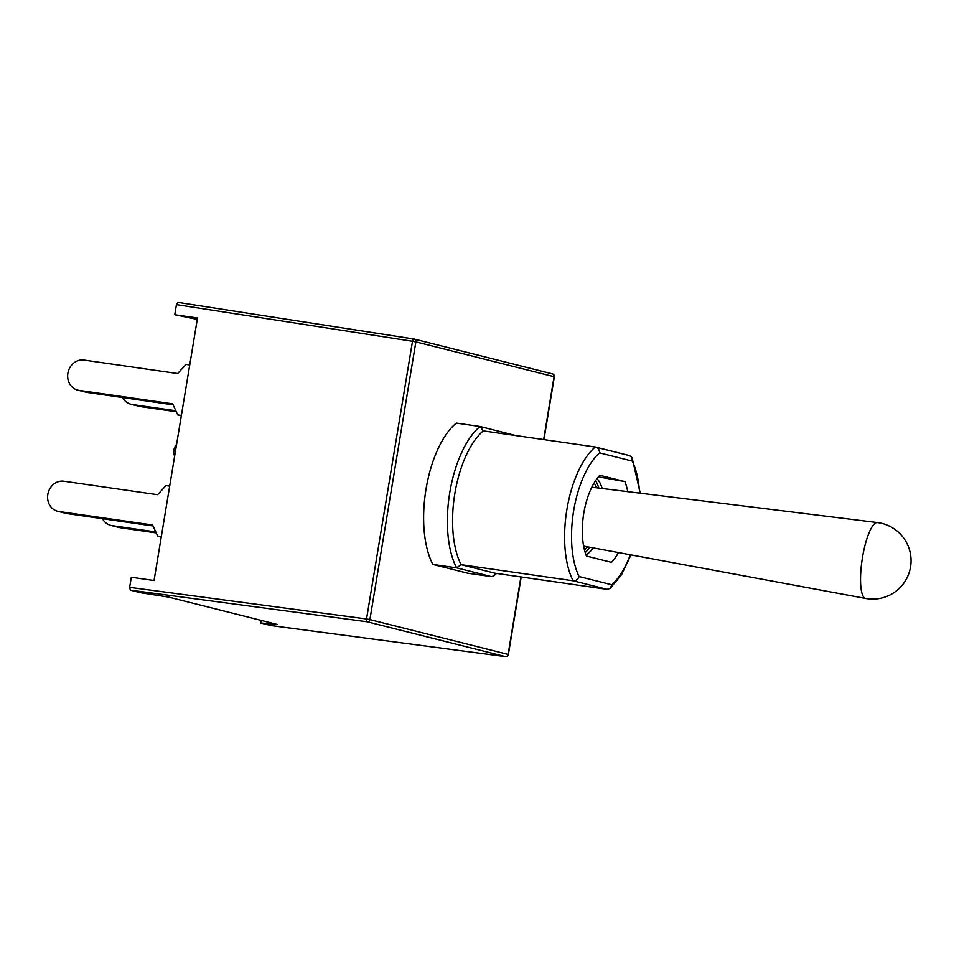 <?xml version="1.0" encoding="UTF-8"?>
<svg xmlns="http://www.w3.org/2000/svg" width="959" height="959" viewBox="0 0 959 959"><rect width="100%" height="100%" fill="white"/><g stroke="black" fill="none" stroke-linecap="round" stroke-linejoin="round"><path stroke-width="1.44" d="M174.634 456.16A10.237 9.134 104.1 0 1 176.588 444.365M176.084 411.723A15.368 13.702 -75.9 0 0 176.564 412.358M180.424 415.583A15.368 13.702 -75.9 0 0 181.287 416.014M122.464 397.529A16.135 14.385 -75.9 0 0 130.987 404.254L139.415 406.376A16.135 14.385 -75.9 0 0 140.721 406.628L176.288 411.747M130.987 404.254A16.135 14.385 -75.9 0 0 132.306 404.506L175.833 410.776M189.738 364.947L186.106 364.42L177.643 373.542L83.96 360.069A15.368 13.702 -75.9 0 0 68.005 372.56A15.368 13.702 -75.9 0 0 77.703 390.109A15.368 13.702 -75.9 0 0 78.95 390.349L172.632 403.835L177.751 414.911L181.323 415.81M77.703 390.109L86.13 392.231A15.368 13.702 -75.9 0 0 87.377 392.471L173.076 404.806M177.751 414.911L181.383 415.427M597.001 478.637A40.973 18.461 -81.8 0 1 602.18 488.479M593.141 547.865A40.973 18.461 -81.8 0 1 586.021 554.925M618.423 552.552A49.928 22.489 -81.8 0 1 611.506 562.358L586.464 556.052A49.928 22.489 -81.8 0 1 599.843 475.28L624.884 481.586L598.416 476.863M624.884 481.586A49.928 22.489 -81.8 0 1 627.737 491.643M639.593 493.106A72.98 32.882 98.2 0 0 632.269 461.099L599.555 452.864C599.459 449.711 598.02 447.757 595.263 447.002L483.252 430.891A78.099 35.183 98.2 0 0 454.878 493.417A78.099 35.183 98.2 0 0 461.099 564.671L495.024 573.206L607.035 589.329L573.11 580.782L461.099 564.671L456.64 567.848A81.947 36.91 -81.8 0 1 449.795 492.506A81.947 36.91 -81.8 0 1 480.039 426.503L456.28 423.087A81.947 36.91 98.2 0 0 426.036 489.09A81.947 36.91 98.2 0 0 432.881 564.431L467.692 573.206L491.452 576.623L456.64 567.848L432.881 564.431M197.278 319.419L174.778 314.732L197.506 318.016L154.051 580.519L131.323 577.234L129.645 587.34L366.53 618.975L412.502 341.284L176.444 304.638L174.778 314.732M270.894 625.532L505.441 656.603L367.237 621.792L130.352 590.145L140.458 592.686L168.748 597.121L277.714 624.573L260.668 622.966L261.1 620.377M270.786 625.52L260.668 622.966M130.352 590.145L129.645 587.34M176.444 304.638L177.99 302.397L413.952 339.03M552.252 373.854A2.565 2.29 104.1 0 1 552.432 373.89L414.228 339.078A2.565 2.29 104.1 0 0 414.048 339.042A2.565 1.127 98.8 0 0 414 339.03L177.99 302.397M595.551 480.687A40.973 18.461 -81.8 0 1 595.623 480.795A40.973 18.461 -81.8 0 1 598.8 488.059M589.833 547.253A40.973 18.461 -81.8 0 1 585.302 552.468A40.973 18.461 -81.8 0 1 585.218 552.552M607.035 589.329L610.14 588.418L611.794 584.774A72.98 32.882 98.2 0 0 630.339 554.77M632.269 461.099L632.041 457.587L629.595 455.633L595.263 447.002A78.099 35.183 -81.8 0 0 566.889 509.541A78.099 35.183 -81.8 0 0 573.11 580.782C575.987 580.854 577.977 579.44 579.08 576.539L611.794 584.774M495.024 573.206L493.741 575.963L491.452 576.623M515.786 435.566L480.039 426.503L483.252 430.891M591.835 487.196L877.389 522.559A38.396 9.47 98.8 0 0 877.053 522.547A38.396 9.47 98.8 0 0 862.129 559.732A38.396 9.47 98.8 0 0 865.653 598.452L583.635 546.103M156.017 532.88A15.368 13.702 -75.9 0 0 156.509 533.516M160.369 536.74A15.368 13.702 -75.9 0 0 161.232 537.172M102.409 518.687A16.135 14.385 -75.9 0 0 110.932 525.412L119.36 527.534A16.135 14.385 -75.9 0 0 120.666 527.786L156.233 532.904M110.932 525.412A16.135 14.385 -75.9 0 0 112.239 525.664L155.778 531.933M169.683 486.105L166.051 485.578L157.588 494.7L63.905 481.226A15.368 13.702 -75.9 0 0 47.95 493.717A15.368 13.702 -75.9 0 0 57.648 511.267A15.368 13.702 -75.9 0 0 58.895 511.507L152.577 524.993L157.684 536.057L161.268 536.968M57.648 511.267L66.063 513.389A15.368 13.702 -75.9 0 0 67.31 513.628L153.02 525.964M157.684 536.057L161.328 536.584M132.306 404.506L140.721 406.628M78.95 390.349L87.377 392.471M543.657 439.582L554.074 376.695L415.87 341.883L369.898 619.586L508.102 654.398L520.917 576.934M599.555 452.864A72.98 32.882 98.2 0 0 579.08 576.539M414 339.03A2.565 1.127 98.8 0 0 412.502 341.284L415.87 341.883A2.565 2.29 104.1 0 0 414.228 339.078A2.565 2.565 0 0 0 414 339.03M366.53 618.975A2.565 1.127 97.6 0 0 367.237 621.792A2.565 2.29 104.1 0 0 369.898 619.586L366.53 618.975M552.432 373.89A2.565 2.29 104.1 0 1 554.074 376.695L554.338 376.791A2.565 2.565 0 0 0 552.432 373.89M508.102 654.398A2.565 2.29 104.1 0 1 505.441 656.603A2.565 1.175 -82.5 0 0 505.501 656.615A2.565 2.565 0 0 0 508.366 654.494L508.102 654.398M505.597 656.615A2.565 1.175 -82.5 0 1 505.501 656.615L270.834 625.532M112.239 525.664L120.666 527.786M58.895 511.507L67.31 513.628M610.14 588.418L621.576 574.597L630.986 554.889M640.24 493.19L632.041 457.587M493.741 575.963L496.546 573.434M508.366 654.494L521.193 576.982M543.933 439.618L554.338 376.791M864.754 598.272A38.408 38.408 0 0 0 909.707 570.821A38.408 38.408 0 0 0 875.387 522.367M596.738 487.795L594.172 482.88M587.519 546.822L584.475 549.915"/></g></svg>
